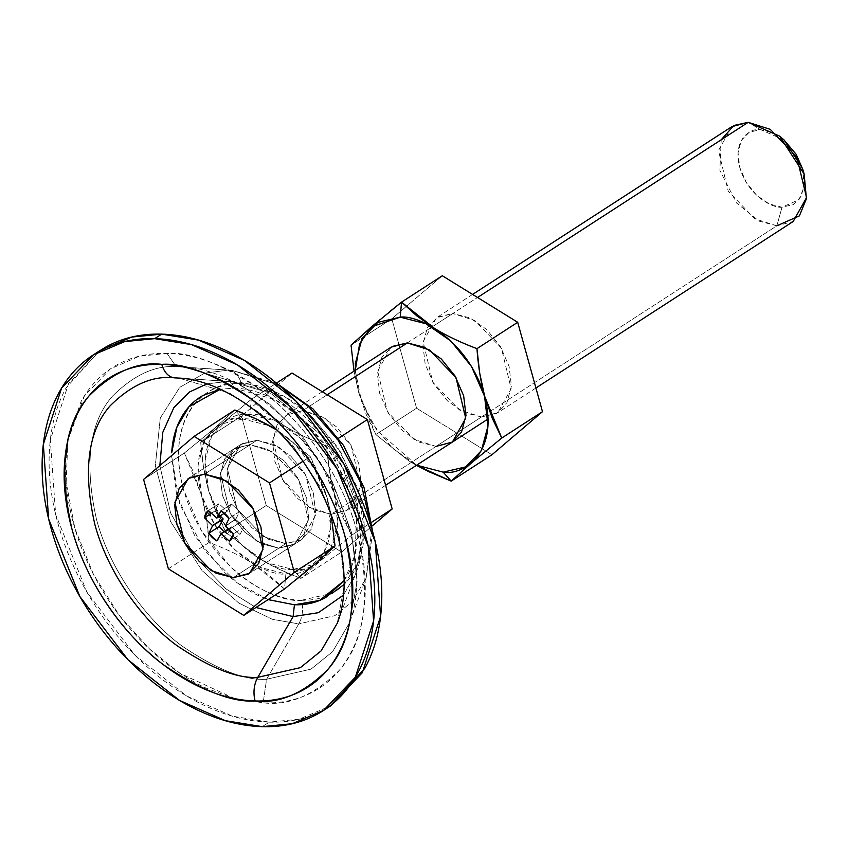 <?xml version="1.0" encoding="UTF-8"?>
<svg xmlns="http://www.w3.org/2000/svg" width="849" height="849" viewBox="0 0 849 849"><rect width="100%" height="100%" fill="white"/><g stroke="black" fill="none" stroke-linecap="round" stroke-linejoin="round"><path stroke-width="0.64" stroke-dasharray="4.25 3.18" d="M257.035 440.207L240.692 444.526L227.341 468.404L237.094 508.976L263.668 536.674L285.731 543.668L233.295 577.607L285.731 543.668L302.064 539.348L315.414 515.47L305.672 474.899L279.088 447.2L257.035 440.207L204.598 474.145L257.035 440.207L242.061 443.698L231.554 454.533L227.108 471.068L229.41 490.775L238.091 510.663L251.845 527.696L268.571 539.295L285.731 543.668L300.695 540.176L311.201 529.341L315.648 512.807L313.355 493.099L304.664 473.211L290.91 456.178L274.185 444.589L257.035 440.207L250.041 444.727L272.104 451.721L298.678 479.43L308.42 519.991L295.07 543.88L278.737 548.199L285.731 543.668L302.064 539.348L315.414 515.47L305.672 474.899L279.088 447.2L257.035 440.207L240.692 444.526L227.341 468.404L237.094 508.976L263.668 536.674L285.731 543.668L278.737 548.199L261.577 543.816L244.852 532.227L231.098 515.194L222.417 495.307L220.124 475.599L224.56 459.065L235.067 448.219L250.041 444.727L267.191 449.11L283.927 460.699L297.681 477.732L306.362 497.62L308.654 517.328L304.218 533.862L293.701 544.697L278.737 548.199L256.674 541.206L230.1 513.496L220.347 472.935L233.698 449.047L250.041 444.727L257.035 440.207L242.061 443.698L231.554 454.533L227.108 471.068L229.41 490.775L238.091 510.663L251.845 527.696L268.571 539.295L285.731 543.668L300.695 540.176L311.201 529.341L315.648 512.807L313.355 493.099L304.664 473.211L290.91 456.178L274.185 444.589L257.035 440.207M292.873 569.435C275.341 572.035 225.272 547.584 208.504 490.202C193.455 432.873 230.631 410.82 249.893 414.439L251.24 399.412L221.249 424.012L200.725 442.456L203.463 466.854L208.461 490.191L216.017 512.043L225.516 531.856L258.584 558.207L278.843 569.127L300.886 578.402L292.873 569.435L300.886 578.402C284.33 572.12 270.226 565.392 258.584 558.207L225.516 531.856L208.461 490.191C204.63 476.353 202.051 460.445 200.725 442.456L221.249 424.012L251.24 399.412L276.413 383.122L251.24 399.412L284.192 425.667C295.866 432.873 310.023 439.633 326.653 445.937C327.969 463.915 330.548 479.823 334.389 493.662L351.444 535.326L321.527 559.862L300.886 578.402L341.648 552.03L300.886 578.402L321.527 559.862L351.444 535.326L371.915 522.071L351.444 535.326L341.945 515.513L334.389 493.662L329.391 470.325L326.653 445.937L338.602 438.19L326.653 445.937C310.203 439.74 296.057 432.979 284.192 425.667L266.448 413.113L251.24 399.412L249.893 414.439C267.414 411.839 317.494 436.29 334.251 493.672C349.3 551.012 312.124 573.054 292.873 569.435L267.17 562.866L242.114 545.504L221.515 519.991L208.504 490.202L205.065 460.678L211.719 435.919L227.468 419.682L249.893 414.439L275.585 421.008L300.642 438.371L321.24 463.883L334.251 493.672L337.69 523.196L331.036 547.966L315.297 564.192L292.873 569.435M783.691 139.618L773.354 132.9L760.492 129.61L748.171 122.341L760.492 129.61C750.856 127.806 732.241 138.843 739.776 167.55C748.171 196.278 773.237 208.525 782.014 207.22L776.856 225.802L759.112 221.143L736.476 202.932L719.888 170.384L721.194 139.798M731.827 126.66L718.477 150.538L728.219 191.11L754.803 218.809L776.856 225.802L331.174 514.261L309.11 507.267L282.537 479.558L272.784 438.997L286.134 415.119L302.477 410.789L327.226 394.774L302.477 410.789L324.53 417.793L351.115 445.492L360.857 486.063L347.506 509.941L331.174 514.261L776.856 225.802L793.199 221.483M407.34 342.922L477.541 297.49L407.34 342.922M241.466 416.095L200.725 442.456L241.466 416.095L266.257 505.484L225.516 531.856L266.257 505.484L341.648 552.03L372.308 525.892L341.648 552.03L266.257 505.484L241.466 416.095L292.003 373.029L241.466 416.095M784.051 139.926L760.492 129.61L749.264 132.232L741.379 140.361L738.046 152.767L739.776 167.55L746.282 182.461L756.597 195.238L769.141 203.93L782.014 207.22L793.242 204.598L801.116 196.469L804.449 184.063L802.517 168.548M776.856 225.802L782.014 207.22L798.92 199.77L804.173 186.897L802.485 168.41M302.477 410.789L287.503 414.291L276.997 425.126L272.55 441.66L274.853 461.368L283.534 481.256L297.288 498.289L314.013 509.878L331.174 514.261L346.137 510.769L356.644 499.923L361.09 483.399L358.798 463.681L350.106 443.804L336.353 426.76L319.627 415.172L302.477 410.789M221.037 510.843L231.522 504.062L227.383 511.247L216.782 518.07L227.267 511.289L216.644 518.017L227.129 511.236L218.915 503.712L208.419 510.504L218.915 503.712L214.946 510.971L211.422 513.252L214.946 510.971L220.114 515.948L214.946 510.971L218.915 503.712L227.267 511.289L231.522 504.062L221.037 510.843M223.987 531.782L227.341 534.117L216.856 540.898L227.341 534.117L231.48 526.932L228.264 529.012L231.597 526.889L228.37 529.118L231.735 526.942L239.959 534.456L229.463 541.248L239.959 534.456L243.918 527.197L233.433 533.989L243.918 527.197L235.842 519.418L225.356 526.21L235.757 519.259L225.272 526.051L235.757 519.259L225.272 525.892L235.757 519.1L239.609 511.65L229.124 518.442L239.609 511.65L231.522 504.062L239.609 511.65L235.757 519.259L243.918 527.197L239.959 534.456L231.597 526.889L227.341 534.117L219.254 526.518M344.153 580.642L347.772 574.773C353.205 564.84 356.304 553.304 357.079 540.155C357.864 527.006 356.262 513.252 352.271 498.883L334.092 457.25L305.29 421.582C294.232 411.192 282.558 403.105 270.269 397.311C257.979 391.516 245.998 388.46 234.345 388.142C233.061 384.035 230.907 381.774 227.861 381.381L230.939 381.53L270.916 393.342L320.678 434.592L342.625 467.948L357.058 506.046L361.271 543.18L355.54 574.051L343.537 595.011L355.54 574.051L361.271 543.18L357.058 506.046L342.625 467.948L320.678 434.592L270.916 393.342L230.939 381.53L182.386 378.378L227.861 381.381L206.901 383.897L227.861 381.381C230.907 381.774 233.061 384.035 234.345 388.142L220.273 389.224L234.345 388.142L274.673 399.508L299.994 416.827L325.411 444.303L345.883 480.428L356.421 519.705L355.094 554.8L344.153 580.631M337.308 623.155L344.588 583.847L339.239 536.579L320.858 488.079L292.916 445.608L260.887 413.686L229.57 393.098L178.672 378.06L229.57 393.098L260.887 413.686L292.916 445.608L320.858 488.079L339.239 536.579L344.588 583.847L337.308 623.155L352.558 582.085M100.373 350.34L68.578 383.578L50.314 439.888L55.652 514.515L86.863 592.018L134.927 655.173L186.536 695.904L232.424 716.174L269.25 722.138L262.256 726.659L269.25 722.138C248.375 721.565 226.938 716.089 204.917 705.71C182.906 695.331 162 680.845 142.197 662.241C122.394 643.648 105.202 622.349 90.62 598.365C76.039 574.38 65.182 549.515 58.05 523.791C50.919 498.066 48.043 473.434 49.444 449.885C50.834 426.336 56.395 405.673 66.105 387.887L99.344 351.008M344.132 584.409L358.639 561.847L364.253 528.004L357.058 487.114L337.711 447.391L311.445 416.275L284.436 396.472L241.339 383.61A22.594 15.112 91.6 0 0 228.37 370.1A22.594 15.112 -88.4 0 1 241.339 383.61C214.426 378.548 162.456 409.367 183.49 489.512C206.923 569.721 276.923 603.904 301.416 600.264A22.594 15.112 -88.4 0 1 298.752 623.898L272.242 619.271L238.856 603.119L202.02 570.539L170.575 521.509L155.325 465.655L160.291 417.963L179.723 387.356L204.641 373.146L228.37 370.1L184.785 367.214L228.37 370.1L204.662 373.136L179.723 387.356L160.291 417.963L155.325 465.655L170.575 521.509L202.02 570.539L238.856 603.119L272.242 619.271L298.752 623.898L266.586 679.253C245.138 680.728 216.909 669.617 181.888 645.919C148.034 621.203 110.763 572.576 96.553 519.577C84.019 463.49 89.368 422.314 112.599 396.037C134.906 373.921 157.352 364.21 179.956 366.895L175.456 365.548L184.042 367.097L237.136 382.782L269.791 404.262L303.21 437.553L332.352 481.85L351.518 532.44L357.111 581.745L349.501 622.741L332.617 651.671L310.978 669.15L266.586 679.253L263.434 700.881L263.912 702.887C289.201 705.901 314.332 695.034 339.292 670.286C365.282 640.889 371.268 594.809 357.238 532.047C341.34 472.744 299.633 418.334 261.747 390.678C222.576 364.168 190.983 351.73 166.988 353.386L175.414 365.526L166.988 353.386L139.3 356.209L110.37 368.922L84.359 395.984L67.92 440.164M235.237 698.748L263.912 702.887L263.434 700.892L266.586 679.253C245.138 680.728 216.909 669.617 181.888 645.919C148.034 621.203 110.763 572.576 96.553 519.577C84.019 463.49 89.368 422.314 112.599 396.037C134.906 373.921 157.352 364.21 179.956 366.895L184.594 367.203L179.956 366.895L184.042 367.097L237.136 382.782L269.791 404.262L303.21 437.553L332.352 481.85L351.518 532.44L357.111 581.745L349.501 622.741L332.617 651.671L310.978 669.15L266.586 679.253L298.752 623.898A22.594 15.112 91.6 0 0 301.416 600.264L332.118 593.302M228.37 370.1L231.692 370.26L278.78 385.128L231.692 370.26L228.37 370.1M371.851 528.969L366.131 577.978L352.409 601.485L334.824 615.684L298.752 623.898L334.824 615.684L352.409 601.485L366.131 577.978L371.851 528.969M67.835 440.652L66.169 482.306L74.892 528.492L93.528 574.508L119.603 615.748L149.647 649.103L180.285 673.512L234.812 698.631M329.762 706.421L325.39 709.032C308.834 718.35 290.125 722.711 269.25 722.138L299.188 719.199L330.526 705.933M234.727 698.642L263.912 702.887C282.717 703.407 299.57 699.47 314.48 691.086C329.391 682.692 341.224 670.487 349.979 654.473C358.724 638.448 363.733 619.834 364.985 598.63C366.248 577.416 363.659 555.225 357.238 532.047C350.807 508.88 341.022 486.488 327.894 464.881C314.767 443.274 299.272 424.086 281.433 407.34C263.593 390.582 244.767 377.529 224.932 368.179C205.108 358.84 185.793 353.906 166.988 353.386C148.182 352.866 131.33 356.803 116.419 365.187C101.509 373.581 89.676 385.786 80.931 401.8L67.846 440.493M65.914 457.643C64.651 478.857 67.241 501.048 73.672 524.226C80.093 547.393 89.877 569.785 103.005 591.392C116.143 612.999 131.627 632.187 149.466 648.933C167.306 665.69 186.133 678.744 205.967 688.083L234.292 698.536M159.845 465.592L170.553 512.817L195.005 556.679L225.898 588.835L255.942 607.491L225.898 588.835L195.005 556.679L170.553 512.817L159.845 465.592M171.562 455.595L179.808 504.497L204.991 550.789L237.582 583.072L268.135 599.606L258.51 595.616C246.221 589.822 234.547 581.724 223.489 571.345L194.686 535.677L176.496 494.033L171.562 455.605M301.416 600.264C289.764 599.935 277.793 596.879 265.504 591.084C253.204 585.29 241.53 577.203 230.472 566.824L201.68 531.156L183.49 489.512C179.51 475.143 177.908 461.389 178.683 448.24C179.468 435.091 182.567 423.555 187.99 413.622C193.413 403.7 200.746 396.133 209.99 390.933C219.233 385.733 229.686 383.292 241.339 383.61C252.991 383.939 264.962 386.995 277.262 392.79C289.551 398.584 301.225 406.671 312.283 417.061L341.086 452.729L359.265 494.362C363.255 508.731 364.858 522.485 364.072 535.634C363.298 548.783 360.188 560.319 354.765 570.252C349.342 580.175 342.009 587.741 332.766 592.942C323.522 598.142 313.079 600.583 301.416 600.264M355.275 370.366L358.819 392.917L371.83 422.706L392.429 448.23L416.657 465.188L376.776 430.231L361.43 401.089L355.285 370.366M416.435 465.326L408.889 460.922L375.831 434.571L416.572 408.199L391.782 318.81L351.04 345.172L391.782 318.81L406.14 306.574L391.782 318.81L416.572 408.199L375.831 434.571L358.777 392.907L354.054 371.162L358.777 392.907L366.333 414.758L375.831 434.571L408.889 460.922L416.435 465.337M452.782 313.514L432.12 326.886L452.782 313.514L436.45 317.834L423.099 341.712L432.841 382.283L459.426 409.982L481.479 416.976L497.822 412.656L511.172 388.778L501.419 348.207L474.846 320.508L452.782 313.514L469.943 317.887L486.668 329.486L500.422 346.519L509.103 366.407L511.406 386.115L506.959 402.649L496.453 413.484L481.479 416.976L436.036 446.394L481.479 416.976L464.329 412.593L447.603 401.004L433.85 383.971L425.158 364.083L422.866 344.376L427.312 327.841L437.819 317.006L452.782 313.514M379.705 319.882L390.604 310.936M442.318 275.745L406.14 306.563L442.318 275.745M416.572 408.199L491.953 454.746L416.572 408.199M501.748 438.042L471.832 462.578M452.177 442.202L436.036 446.394L418.886 442.011L402.161 430.422L388.407 413.378L379.715 393.501L377.423 373.783L381.87 357.259L392.376 346.413M436.036 446.394L413.983 439.389L387.399 411.691L377.656 371.119L391.007 347.241M331.089 514.653L327.3 498.214L310.246 456.55L302.891 461.315L310.246 456.55L277.05 430.114L293.648 442.891L314.257 468.415L327.258 498.193L330.696 527.717L324.042 552.487L308.304 568.724L285.88 573.956L260.187 567.397L235.131 550.035L214.521 524.512L201.51 494.723L198.072 465.199L204.736 440.44L220.475 424.203L242.899 418.971C223.637 415.341 186.462 437.394 201.51 494.723C218.278 552.105 268.348 576.567 285.88 573.956L284.521 588.994L269.282 575.251L251.442 562.654C239.609 555.373 225.494 548.645 209.119 542.469L206.381 518.07L201.383 494.734L193.827 472.882L184.329 453.069L214.341 428.458L234.886 409.993L242.899 418.971L268.592 425.529L276.349 429.679M233.295 577.607L278.737 548.199L295.07 543.88L308.42 519.991L298.678 479.43L272.104 451.721L250.041 444.727L204.598 474.145L250.041 444.727L235.067 448.219L224.56 459.065L220.124 475.599L222.417 495.307L231.098 515.194L244.852 532.227L261.577 543.816L278.737 548.199L293.701 544.697L304.218 533.862L308.654 517.328L306.362 497.62L297.681 477.732L283.927 460.699L267.191 449.11L250.041 444.727L233.698 449.047L220.347 472.935L230.1 513.496L256.674 541.206L278.737 548.199L233.295 577.607M168.378 568.83L209.119 542.469C225.685 548.741 239.789 555.469 251.442 562.654L284.521 588.994L285.88 573.956C305.131 577.575 342.317 555.533 327.258 498.193C310.501 440.811 260.42 416.36 242.899 418.971L234.886 409.993L214.341 428.458L184.329 453.069L201.383 494.734C205.225 508.572 207.803 524.48 209.119 542.469L168.378 568.83M143.587 479.441L184.329 453.069L143.587 479.441M277.05 430.114L310.246 456.55L319.744 476.363L327.3 498.214L331.131 514.759M314.427 564.468L306.309 571.292M295.463 580.185L284.521 588.994M240.692 444.526L188.255 478.465L240.692 444.526M472.596 294.433L436.45 317.834M322.28 391.718L286.134 415.119M535.921 387.993L497.822 412.656M452.379 442.064L488.101 418.95M385.616 485.278L347.506 509.941M302.064 539.348L249.627 573.287L302.064 539.348M178.672 378.06L230.939 381.53C308.081 383.132 385.669 503.011 355.54 574.051L352.579 582.043M94.143 354.373L93.39 354.861M276.371 383.101L231.692 370.26L184.074 367.097M184.042 367.097C228.19 369.018 285.466 407.722 319.829 463.151C354.585 516.585 365.41 582.584 349.501 622.741L349.512 622.71M372.722 532.015L366.131 577.978L349.501 622.741M324.573 709.785L323.533 710.454"/><path stroke-width="1.27" d="M233.295 577.607L211.231 570.613L184.657 542.904L174.905 502.343L188.255 478.465L204.598 474.145L189.624 477.637L179.118 488.472L174.682 505.006L176.974 524.714L185.655 544.602L199.409 561.635L216.134 573.224L233.295 577.607L248.258 574.115L258.775 563.269L263.211 546.745L260.919 527.027L252.238 507.15L238.484 490.106L221.748 478.518L204.598 474.145L226.662 481.139L253.235 508.838L262.978 549.409L249.627 573.287L233.295 577.607L211.231 570.613L184.657 542.904L174.905 502.343L188.255 478.465L204.598 474.145L226.662 481.139L253.235 508.838L262.978 549.409L249.627 573.287L233.295 577.607L248.258 574.115L258.775 563.269L263.211 546.745L260.919 527.027L252.238 507.15L238.484 490.106L221.748 478.518L204.598 474.145L189.624 477.637L179.118 488.472L174.682 505.006L176.974 524.714L185.655 544.602L199.409 561.635L216.134 573.224L233.295 577.607M721.194 139.798L733.876 125.461L748.171 122.341L731.827 126.66L472.596 294.433M327.226 394.774L407.34 342.922L327.226 394.774M477.541 297.49L748.171 122.341L477.541 297.49M276.413 383.122L292.003 373.029L276.413 383.122M392.174 508.965L371.915 522.071L392.174 508.965L367.384 419.565L338.602 438.19L367.384 419.565L292.003 373.029L367.384 419.565L392.174 508.965L372.308 525.892L392.174 508.965M535.921 387.993L793.199 221.483L806.55 197.605L796.808 157.033L770.223 129.335L748.171 122.341L779.573 136.095L804.152 174.056L806.412 198.719L799.397 215.879L776.856 225.802M802.73 169.28L796.213 154.369L783.691 139.618M804.152 174.056L802.485 168.41L784.051 139.926L779.573 136.095M208.419 510.504L216.782 518.07L221.037 510.843A18.636 12.586 57.1 0 1 229.124 518.442L225.272 526.051L233.433 533.989A18.636 12.586 57.1 0 1 229.463 541.248L221.111 533.671L216.856 540.898A18.636 12.586 57.1 0 1 208.769 533.31L212.621 525.701L204.46 517.763A18.636 12.586 57.1 0 1 208.419 510.504L216.782 518.07L221.037 510.843L229.124 518.442L225.272 526.051L233.433 533.989L229.463 541.248L221.111 533.671L216.856 540.898L208.769 533.31L212.621 525.701L204.46 517.763L208.419 510.504M224.391 513.178L216.898 518.028L224.391 513.178M211.422 513.252L204.46 517.763L211.422 513.252M219.265 526.539L223.107 519.068L220.114 515.948L223.022 518.75L212.537 525.542L223.022 518.75L212.621 525.701L223.107 518.909L212.621 525.86L223.107 519.068L219.254 526.518L208.769 533.31L219.254 526.518L223.987 531.782M228.264 529.012L220.995 533.713L228.285 529.033M228.37 529.118L221.249 533.724L228.37 529.118M337.308 623.155L321.113 650.886L300.366 667.643L257.799 677.332A22.594 15.112 91.6 0 0 255.135 700.966C279.491 703.863 303.687 693.4 327.735 669.564C352.77 641.25 358.522 596.879 345.012 536.43C329.709 479.314 289.541 426.909 253.055 400.282C215.317 374.738 184.891 362.767 161.788 364.359C179.892 364.858 198.496 369.612 217.588 378.612C236.691 387.611 254.827 400.176 272.009 416.318C289.191 432.449 304.112 450.925 316.751 471.736C329.401 492.547 338.825 514.112 345.012 536.43C351.199 558.748 353.693 580.122 352.484 600.551C351.263 620.98 346.445 638.904 338.019 654.335C329.592 669.765 318.195 681.514 303.836 689.6C289.477 697.676 273.24 701.465 255.135 700.966C237.03 700.467 218.426 695.713 199.324 686.714C180.221 677.714 162.085 665.138 144.903 649.007C127.721 632.866 112.811 614.4 100.161 593.589C87.511 572.778 78.097 551.213 71.91 528.895C65.713 506.577 63.229 485.204 64.439 464.774C65.649 444.345 70.467 426.41 78.893 410.99C87.32 395.56 98.717 383.801 113.076 375.725C127.446 367.649 143.672 363.86 161.788 364.359A22.594 15.112 91.6 0 0 174.756 377.869A22.594 15.112 -88.4 0 1 161.788 364.359C137.421 361.451 113.225 371.926 89.187 395.761C64.153 424.065 58.39 468.446 71.91 528.895C87.214 586.012 127.382 638.406 163.868 665.043C201.595 690.587 232.021 702.558 255.135 700.966A22.594 15.112 -88.4 0 1 257.799 677.332C237.242 678.744 210.181 668.089 176.613 645.367C144.15 621.68 108.407 575.06 94.801 524.247C82.778 470.473 87.903 430.995 110.168 405.801C131.553 384.597 153.085 375.29 174.756 377.869L178.672 378.06C220.836 379.874 275.829 416.986 308.803 470.187C342.158 521.456 352.515 584.802 337.308 623.155L321.113 650.886L300.366 667.643L257.799 677.332L293.096 616.607L318.343 612.702L343.537 595.011L318.343 612.702L293.096 616.607L294.433 604.785L319.638 600.434L344.153 580.631M99.344 351.008L105.509 347.241C122.065 337.923 140.775 333.561 161.65 334.135L131.712 337.074L100.373 350.34L93.39 354.861L124.718 341.606L154.656 338.655L161.65 334.135C182.524 334.708 203.962 340.184 225.983 350.563C247.993 360.942 268.9 375.428 288.702 394.032C308.505 412.625 325.698 433.924 340.279 457.908C354.861 481.892 365.717 506.757 372.849 532.482C379.981 558.207 382.857 582.839 381.456 606.388C380.065 629.937 374.505 650.599 364.794 668.386L329.762 706.421M324.573 709.785L330.526 705.933L362.321 672.695L380.585 616.385L375.247 541.758L344.036 464.254L295.972 401.099L244.363 360.369L198.486 340.099L161.65 334.135L154.656 338.655L191.492 344.62L237.38 364.89L288.978 405.62L337.042 468.786L368.254 546.278L373.602 620.906L355.328 677.226L323.533 710.454L292.194 723.719L262.256 726.659L225.431 720.695L179.542 700.436L127.934 659.694L79.87 596.539L48.658 519.036L43.32 444.42L61.595 388.099L93.39 354.861M332.118 593.302L344.132 584.409M278.78 385.128L308.633 406.66L338.051 440.09L361.005 483.145L371.851 528.969L361.005 483.145L338.051 440.09L308.633 406.66L278.78 385.128M67.846 440.493L65.914 457.643M154.656 338.655C133.781 338.082 115.071 342.455 98.516 351.762C81.96 361.08 68.833 374.621 59.112 392.408C49.401 410.194 43.851 430.857 42.45 454.406C41.049 477.955 43.925 502.587 51.057 528.322C58.188 554.047 69.045 578.901 83.626 602.886C98.208 626.88 115.4 648.169 135.203 666.773C155.006 685.366 175.913 699.852 197.934 710.231C219.944 720.61 241.392 726.086 262.256 726.659C283.131 727.243 301.841 722.87 318.396 713.553C334.952 704.245 348.09 690.693 357.8 672.917C367.511 655.131 373.072 634.458 374.473 610.919C375.863 587.37 372.998 562.728 365.855 537.003C358.724 511.278 347.867 486.424 333.286 462.429C318.715 438.445 301.522 417.156 281.719 398.552C261.906 379.959 240.999 365.463 218.989 355.094C196.979 344.715 175.531 339.239 154.656 338.655M344.153 580.642L325.772 597.473C316.528 602.673 306.086 605.104 294.433 604.785L268.125 599.606L294.433 604.785L293.096 616.607L255.942 607.491L293.096 616.607L257.799 677.332C237.242 678.744 210.181 668.089 176.613 645.367C144.15 621.68 108.407 575.06 94.801 524.247C82.778 470.473 87.903 430.995 110.168 405.801C131.553 384.597 153.085 375.29 174.756 377.869L178.672 378.06M206.901 383.897L189.614 391.941L173.865 407.616L162.775 432.374L159.845 465.592L162.775 432.374L173.865 407.616L189.614 391.941L206.901 383.897M220.273 389.224L188.934 406.82L176.942 427.036L171.7 452.772C172.474 439.623 175.573 428.076 180.996 418.154C186.43 408.22 193.763 400.654 203.007 395.454L220.241 389.203M416.435 465.337L429.159 471.842L451.19 481.128L443.178 472.15L416.657 465.188L443.178 472.15L465.602 466.918L481.351 450.681L488.005 425.911L484.567 396.387L471.556 366.598L450.957 341.086L425.901 323.724L400.197 317.165L401.556 302.127L371.554 326.727L351.04 345.172L354.033 371.172L351.04 345.172L379.705 319.882M355.285 370.366L359.626 343.718L371.469 326.823L400.197 317.165L377.773 322.397L362.035 338.634L355.381 363.393L355.275 370.366M392.376 346.413L407.34 342.922L429.403 349.915L455.977 377.625L465.73 418.186L452.379 442.064L436.036 446.394M390.604 310.936L401.556 302.127L416.753 315.828L434.497 328.383C446.362 335.695 460.519 342.455 476.958 348.652C478.284 366.63 480.863 382.538 484.694 396.377L479.696 373.051L476.958 348.652L517.699 322.28L542.49 411.68L501.748 438.042L542.49 411.68L491.953 454.746L451.19 481.128L491.953 454.746L542.49 411.68L517.699 322.28L442.318 275.745L401.556 302.127L434.497 328.383C446.181 335.588 460.328 342.349 476.958 348.652L517.699 322.28L442.318 275.745L401.556 302.127L400.197 317.165C417.729 314.554 467.799 339.006 484.567 396.387C499.615 453.727 462.44 475.769 443.178 472.15L451.19 481.128L416.435 465.326M472.277 462.196L451.19 481.128L471.832 462.578L501.748 438.042L492.25 418.239L484.694 396.377L501.748 438.042M322.28 391.718L391.209 347.114L407.34 342.922L424.5 347.305L441.225 358.894L454.979 375.927L463.66 395.814L465.963 415.522L461.516 432.056L452.177 442.202M284.521 588.994L243.769 615.376L284.521 588.994L314.427 564.468L335.037 545.939L294.306 572.311L243.769 615.376L168.378 568.83L143.587 479.441L194.124 436.375L234.886 409.993L194.124 436.375L269.515 482.911L302.891 461.315L269.515 482.911L294.306 572.311L335.037 545.939L331.089 514.653M277.326 430.284C265.652 423.067 251.506 416.297 234.886 409.993L256.971 419.3L277.326 430.284M276.349 429.679L277.039 430.103M243.769 615.376L168.378 568.83L143.587 479.441L194.124 436.375L269.515 482.911L294.306 572.311L243.769 615.376M331.131 514.759L335.037 545.939L314.427 564.468M306.309 571.292L295.463 580.185M488.101 418.95L385.616 485.278M276.371 383.101L313.111 409.027L343.452 445.332L364.125 487.878L372.722 532.015"/></g></svg>
